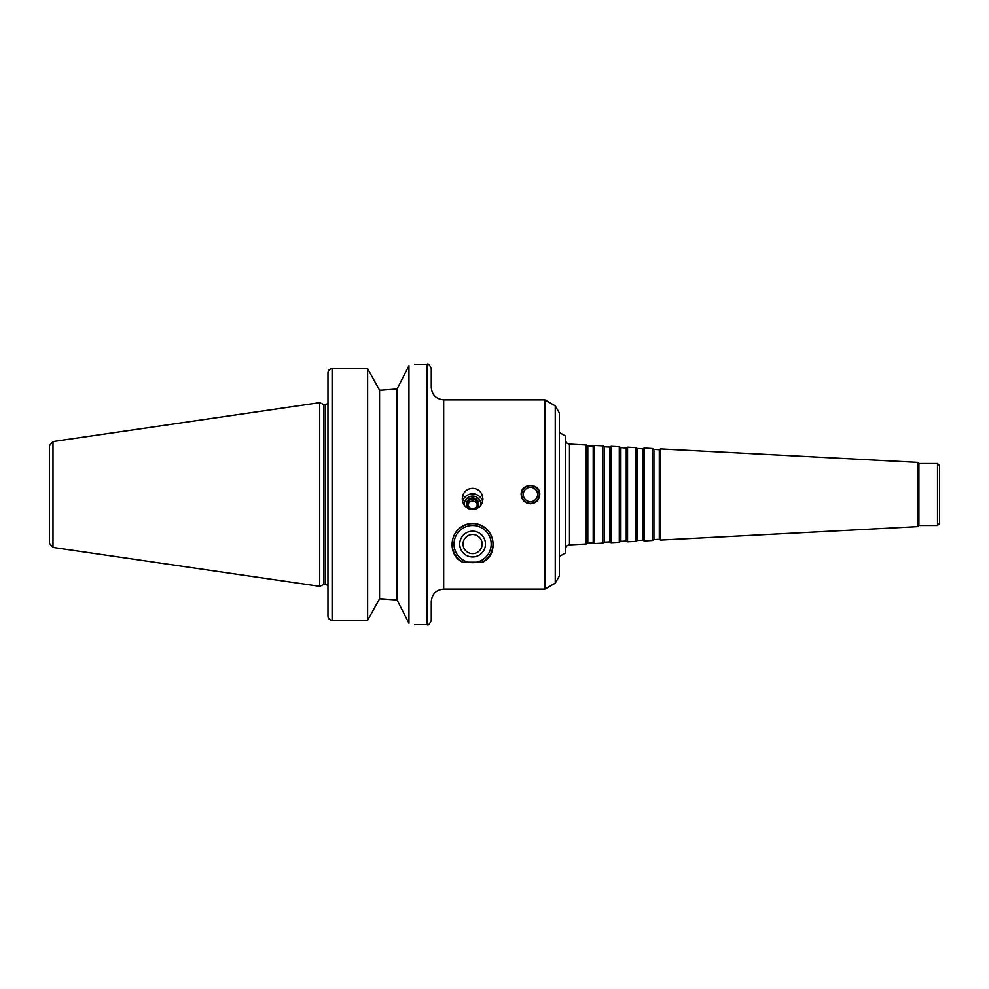 <?xml version="1.0" encoding="UTF-8"?>
<svg xmlns="http://www.w3.org/2000/svg" width="989" height="989" viewBox="0 0 989 989"><rect width="100%" height="100%" fill="white"/><g stroke="black" fill="none" stroke-linecap="round" stroke-linejoin="round"><path stroke-width="1.48" d="M565.572 494.5L565.572 552.9L559.378 556.486L559.378 432.514L565.572 436.1L565.572 494.5M587.812 445.903L587.812 543.097L593.19 542.813L593.19 446.187L587.812 445.903L586.242 444.988L586.242 544.012L569.491 544.89C567.093 545.223 565.795 546.608 565.572 549.019M593.19 446.187L594.5 445.421L594.5 543.579L593.19 542.813M604.341 446.768L604.341 542.232L609.719 541.947L609.719 447.053L604.341 446.768L602.771 445.854L602.771 543.146L594.5 543.579M609.719 447.053L611.029 446.286L611.029 542.714L609.719 541.947M620.869 447.634L620.869 541.366L626.247 541.082L626.247 447.918L620.869 447.634L619.299 446.719L619.299 542.281L611.029 542.714M626.247 447.918L627.558 447.152L627.558 541.848L626.247 541.082M637.398 448.499L637.398 540.501L642.776 540.217L642.776 448.783L637.398 448.499L635.828 447.584L635.828 541.416L627.558 541.848M642.776 448.783L644.086 448.029L644.086 540.971L642.776 540.217M653.927 449.365L653.927 539.635L659.304 539.351L659.304 449.649L653.927 449.365L652.357 448.462L652.357 540.538L644.086 540.971M659.304 449.649L660.615 448.895L660.615 540.105L659.304 539.351M917.743 526.63L918.892 525.493L918.892 463.507L917.743 462.37L917.743 526.63L660.615 540.105M918.892 463.507L937.485 463.507L937.485 525.493L918.892 525.493M937.485 463.507L939.55 465.572L939.55 523.428L937.485 525.493M555.249 583.164L555.249 405.836L559.378 412.994L559.378 576.006L555.249 583.164L544.914 589.135L544.914 399.865L521.154 399.865L539.747 399.865M464.471 505.416A8.221 8.085 180 0 1 472.594 496.095A8.221 8.085 180 0 1 480.728 505.416M462.592 501.448A10.335 10.162 180 0 1 482.607 501.448M469.145 508.927A6.119 6.021 180 0 1 468.007 499.977A6.119 6.021 180 0 1 477.18 499.977A6.119 6.021 180 0 1 476.043 508.927M472.594 508.643A4.772 4.698 180 0 1 467.822 503.957A4.772 4.698 180 0 1 472.594 499.26A4.772 4.698 180 0 1 477.366 503.957A4.772 4.698 180 0 1 472.594 508.643M467.921 504.897A4.772 4.698 180 0 1 477.279 504.897M472.594 488.343C476.958 488.541 480.098 490.593 482.014 494.5L482.929 498.839C482.385 505.243 478.936 508.816 472.594 509.545C466.264 508.816 462.815 505.243 462.271 498.839L463.186 494.5C465.102 490.593 468.242 488.541 472.594 488.343M463.099 562.197A20.46 20.46 0 0 1 472.594 523.638A20.46 20.46 0 0 1 482.1 562.197L462.654 562.197A20.658 20.658 0 0 1 458.723 559.391M472.594 525.493A18.593 18.593 0 0 1 488.702 553.383A18.593 18.593 0 0 1 456.498 553.383A18.593 18.593 0 0 1 472.594 525.493M472.594 531.217A12.869 12.869 0 0 1 483.745 550.527A12.869 12.869 0 0 1 461.455 550.527A12.869 12.869 0 0 1 472.594 531.217M472.594 534.542A9.544 9.544 0 0 1 480.864 548.858A9.544 9.544 0 0 1 464.336 548.858A9.544 9.544 0 0 1 472.594 534.542M486.477 559.391A20.658 20.658 0 0 1 482.545 562.197L482.1 562.197M462.654 562.197C445.841 555.064 449.093 524.182 472.594 523.428C496.095 524.182 499.358 555.064 482.545 562.197M521.636 494.5A8.814 8.814 0 0 0 534.864 502.14A8.814 8.814 0 0 0 534.864 486.86A8.814 8.814 0 0 0 521.636 494.5M530.45 503.797C524.8 503.24 521.71 500.15 521.154 494.5C520.585 482.508 540.315 482.508 539.747 494.5C539.19 500.15 536.1 503.24 530.45 503.797M523.292 494.5A7.158 7.158 0 0 0 534.035 500.694A7.158 7.158 0 0 0 534.035 488.306A7.158 7.158 0 0 0 523.292 494.5M414.75 364.335L427.149 364.335C428.126 363.26 429.498 364.632 431.278 368.464L431.278 387.478C432.008 395.007 436.149 399.136 443.678 399.865L443.678 589.135L544.914 589.135M408.964 365.695C416.653 363.903 416.653 363.903 408.964 365.695L397.034 389.011L381.482 390.173L397.034 389.011L397.034 599.989L408.964 623.305C416.653 625.097 416.653 625.097 408.964 623.305L408.964 365.695M381.482 390.173L379.566 390.173L367.636 368.65L332.106 368.65C329.56 368.946 328.187 370.368 327.965 372.94L327.965 616.06C328.187 618.632 329.56 620.054 332.106 620.35L367.636 620.35L379.566 598.827L397.034 599.989L381.482 598.827M332.106 620.35L332.106 368.65L367.636 368.65L367.636 620.35M379.566 390.173L379.566 598.827M52.986 441.551L49.45 445.643L49.45 543.357L52.986 547.449L319.707 586.341L319.707 402.659L52.986 441.551L52.986 547.449M319.707 402.659L323.91 404.625L323.91 584.375L319.707 586.341M443.678 589.135C436.149 589.864 432.008 593.993 431.278 601.522L431.278 620.536C429.498 624.368 428.126 625.74 427.149 624.665L427.149 364.335M586.242 444.988L569.491 444.11L569.491 544.89M323.91 404.625L325.492 404.625L325.492 584.375L327.965 585.5M569.491 444.11C567.093 443.777 565.795 442.392 565.572 439.981M587.812 543.097L586.242 544.012M602.771 445.854L594.5 445.421M604.341 542.232L602.771 543.146M619.299 446.719L611.029 446.286M620.869 541.366L619.299 542.281M635.828 447.584L627.558 447.152M637.398 540.501L635.828 541.416M652.357 448.462L644.086 448.029M653.927 539.635L652.357 540.538M917.743 462.37L660.615 448.895M414.75 624.665L427.149 624.665M323.91 584.375L325.492 584.375M325.492 404.625L327.965 403.5M443.678 399.865L521.154 399.865M555.249 405.836L544.914 399.865"/></g></svg>
